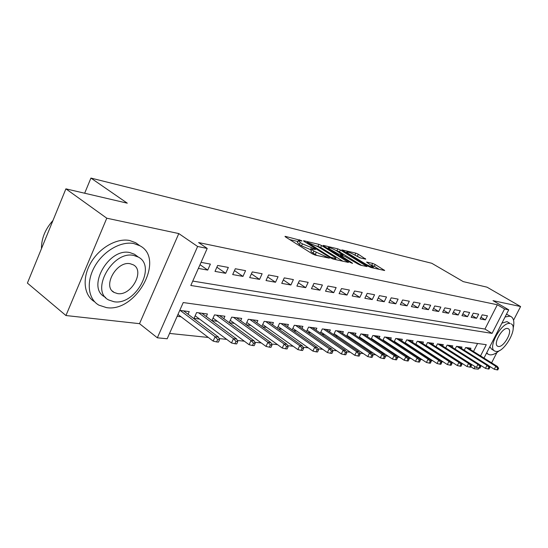 <?xml version="1.0" encoding="UTF-8"?>
<svg xmlns="http://www.w3.org/2000/svg" width="548" height="548" viewBox="0 0 548 548"><rect width="100%" height="100%" fill="white"/><g stroke="black" fill="none" stroke-linecap="round" stroke-linejoin="round"><path stroke-width="0.82" d="M301.544 240.613L285.481 236.4L284.987 236.366L285.577 236.989L312.264 253.799L315.121 255.053L329.369 258.183L313.97 251.1C312.223 249.984 311.559 249.285 311.956 249.004L315.518 249.525L315.079 249.066L302.455 243.887L300.263 242.511L298.338 240.497L301.962 241.052L301.544 240.613M365.728 259.177L358.33 254.258L355.81 253.142L341.836 249.881L368.379 266.369L371.003 267.527L384.696 270.52L375.188 264.513L372.64 263.382L366.585 262.06L373.448 267.109C371.914 267.129 369.263 266.088 365.502 263.978L348.459 253.546L346.754 251.895C348.309 251.895 350.939 252.929 354.645 254.998L360.015 257.848L365.728 259.177M192.752 281.076L484.946 329.067L497.337 304.75L504.557 308.969L508.736 309.826L484 358.07M65.897 188.848L106.778 218.2L65.945 315.532L27.4 283.09L65.897 188.848L127.287 203.178L90.927 178.073L431.79 263.287L463.272 281.624L487.014 287.166L520.6 306.538L493.022 300.653L508.736 309.826M65.945 315.532L139.521 323.669L178.792 233.571L106.778 218.2M178.792 233.571L197.616 246.484L207.219 248.436L190.807 285.474L492.063 333.383L504.557 308.969M497.337 304.75L198.602 242.565L207.219 248.436M321.587 245.538L318.922 244.36L303.948 240.798L303.489 240.764L304.092 241.387L330.547 257.896L333.321 259.115L348.473 262.43L321.587 245.538L320.703 247.436L316.717 245.949M323.56 245.463L337.815 248.854L340.404 250.004L367.037 266.575L360.728 265.232L358.063 264.061L344.713 256.3L340.253 255.347L352.083 262.896L352.556 263.362L350.384 262.513L323.752 246.052L323.135 245.436L323.56 245.463L323.402 245.812M491.193 362.577L491.714 362.632L496.926 352.515M513.551 320.224L520.6 306.538M428.605 347.281L429.015 347.329M418.213 346L418.809 346.076M407.493 344.678L408.294 344.774M396.43 343.315L397.444 343.438M385.004 341.911L386.251 342.062M373.202 340.452L374.695 340.637M361.002 338.952L362.749 339.171M348.384 337.397L350.412 337.65M335.321 335.787L337.643 336.075M321.799 334.122L324.437 334.451M307.784 332.396L310.764 332.766M293.262 330.608L296.591 331.019M278.185 328.752L281.905 329.211M262.54 326.827L266.664 327.334M246.285 324.82L250.847 325.389M229.379 322.738L234.414 323.361M223.81 318.669L224.913 316.237L214.508 314.888L211.932 320.594L217.33 321.258M206.295 316.504L207.432 313.97L196.602 312.559L193.999 318.381L199.561 319.066M198.369 268.41L207.719 270.089L210.391 264.095L201.054 262.355M228.338 267.445L217.659 265.451L215.001 271.39L225.701 273.308L228.338 267.445M245.573 270.664L235.311 268.746L232.688 274.562L242.97 276.404L245.573 270.664M262.136 273.753L252.272 271.911L249.683 277.61L259.56 279.384L262.136 273.753M278.069 276.726L268.582 274.959L266.02 280.542L275.521 282.247L278.069 276.726M293.399 279.59L284.268 277.884L281.741 283.364L290.892 285.001L293.399 279.59M308.175 282.35L299.379 280.706L296.879 286.077L305.688 287.659L308.175 282.35M322.409 285.008L313.929 283.419L311.463 288.693L319.957 290.214L322.409 285.008M336.143 287.57L327.964 286.042L325.526 291.214L333.718 292.687L336.143 287.57M349.398 290.043L341.507 288.57L339.089 293.646L347.007 295.071L349.398 290.043M362.201 292.433L354.577 291.009L352.186 295.995L359.83 297.372L362.201 292.433M374.572 294.742L367.201 293.365L364.845 298.27L372.229 299.592L374.572 294.742M386.532 296.975L379.408 295.646L377.072 300.462L384.216 301.743L386.532 296.975M398.108 299.133L391.21 297.845L388.902 302.585L395.814 303.825L398.108 299.133M409.308 301.222L402.629 299.975L400.348 304.633L407.041 305.839L409.308 301.222M420.152 303.25L413.685 302.044L411.432 306.627L417.919 307.784L420.152 303.25M430.666 305.209L424.399 304.044L422.172 308.551L428.454 309.675L430.666 305.209M440.852 307.113L434.776 305.976L432.578 310.415L438.667 311.511L440.852 307.113M450.737 308.956L444.846 307.86L442.661 312.223L448.572 313.285L450.737 308.956M460.327 310.75L454.607 309.682L452.449 313.983L458.183 315.011L460.327 310.75M469.636 312.483L464.081 311.449L461.95 315.682L467.519 316.682L469.636 312.483M478.678 314.175L473.28 313.168L471.17 317.34L476.582 318.306L478.678 314.175M480.13 318.95L485.384 319.888L487.46 315.812L482.219 314.833L480.13 318.95M169.551 333.431L208.329 337.452M219.097 338.575L226.701 339.363M237.305 340.459L244.333 341.192M254.765 342.267L261.266 342.945M271.534 344.007L277.541 344.63M287.645 345.678L293.194 346.254M303.14 347.288L308.257 347.816M318.052 348.829L322.765 349.323M332.417 350.323L336.753 350.768M346.261 351.754L350.241 352.172M359.611 353.145L363.262 353.522M372.496 354.481L375.832 354.823M384.943 355.768L387.984 356.084M396.964 357.015L399.732 357.303M408.589 358.221L411.096 358.481M419.83 359.385L422.097 359.618M430.714 360.515L432.749 360.728M441.25 361.605L443.072 361.796M451.463 362.666L453.08 362.831M461.361 363.694L462.786 363.838M473.513 351.487L477.596 343.486M177.141 316.306L181.052 316.792M188.06 314.251L189.238 311.6L179.771 310.374M229.215 322.621L231.715 317.128L241.716 318.422L240.654 320.751M245.86 324.519L248.258 319.279L257.889 320.525L256.861 322.758M261.876 326.348L264.184 321.347L273.459 322.553L272.466 324.697M277.302 328.122L279.528 323.341L288.46 324.498L287.495 326.567M292.166 329.841L294.31 325.259L302.928 326.382L301.989 328.375M306.503 331.506L308.572 327.115L316.888 328.197L315.977 330.122M320.333 333.116L322.334 328.903L330.369 329.951L329.478 331.807M333.691 334.677L335.629 330.629L343.384 331.643L342.521 333.437M346.596 336.191L348.466 332.3L355.967 333.273L355.131 335.013M359.077 337.657L360.885 333.917L368.14 334.855L367.324 336.541M371.14 339.082L372.893 335.479L379.915 336.39L379.12 338.02M382.819 340.466L384.525 336.986L391.32 337.869L390.546 339.452M394.128 341.808L395.779 338.452L402.369 339.308L401.609 340.842M405.088 343.11L406.691 339.87L413.076 340.698L412.336 342.185M415.706 344.377L417.261 341.246L423.453 342.048L422.734 343.493M426.008 345.603L427.515 342.575L433.523 343.356L432.817 344.767M436.003 346.802L437.468 343.87L443.298 344.63L442.613 345.994M445.695 347.966L447.127 345.124L452.792 345.863L452.114 347.192M455.114 349.097L456.511 346.343L462.005 347.062L461.348 348.357M464.266 350.199L465.622 347.528L470.965 348.227L470.321 349.487M90.927 178.073L84.666 193.232M478.89 368.03L478.315 369.16L473.972 368.736L475.048 366.633M470.855 366.742L473.972 368.736M480.541 355.899L486.275 344.692L183.231 302.558L167.188 338.76L157.345 337.801L197.616 246.484M139.521 323.669L157.345 337.801M480.37 365.146L480.178 365.516M484.946 329.067L492.063 333.383M207.719 270.089L200.013 264.691M225.701 273.308L216.878 267.198M242.97 276.404L234.482 270.596M259.56 279.384L251.395 273.849M275.521 282.247L267.657 276.966M290.892 285.001L283.309 279.959M305.688 287.659L298.386 282.837M319.957 290.214L312.908 285.604M333.718 292.687L326.916 288.269M347.007 295.071L340.431 290.83M359.83 297.372L353.481 293.303M372.229 299.592L366.085 295.687M384.216 301.743L378.271 297.989M395.814 303.825L390.06 300.208M407.041 305.839L401.465 302.359M417.919 307.784L412.514 304.435M428.454 309.675L423.214 306.442M438.667 311.511L433.584 308.387M448.572 313.285L443.64 310.271M458.183 315.011L453.395 312.1M467.519 316.682L462.868 313.867M476.582 318.306L472.061 315.586M485.384 319.888L480.993 317.251M298.222 240.757L297.434 242.456L299.352 244.483L300.263 242.511M311.49 250.011L301.544 245.86L299.352 244.483M311.839 249.265L311.038 250.984C310.634 251.272 311.298 251.977 313.038 253.094L313.97 251.1M316.929 255.457L313.038 253.094M297.865 241.517L289.714 239.592M343 261.28L320.703 247.436M307.38 242.387L330.684 257.265L335.821 258.601C336.198 258.307 335.506 257.601 333.732 256.478L317.929 246.662L307.38 242.387M336.013 250.491L336.938 250.71L337.815 248.854M361.605 265.431L339.534 251.854L336.938 250.71M336.445 250.744C332.643 248.614 329.923 247.552 328.273 247.559L329.944 249.217L338.63 254.114L343.082 255.073L336.445 250.744M379.312 269.383L374.318 266.335L371.14 265.068M360.632 257.992L354.303 254.793M216.597 341.925L218.467 342.11L219.563 339.692L217.7 339.5L216.597 341.925L213.158 341.109L215.131 336.746L218.488 337.102L183.546 310.86M217.7 339.5L215.131 336.746L180.162 310.421M213.158 341.109L177.963 314.449M218.488 337.102L219.563 339.692M52.964 220.508C45.587 228.721 41.758 237.633 41.477 247.258L41.497 248.58M133.828 243.545C121.012 240.928 103.36 251.046 94.708 266.472C85.94 281.857 88.07 299.085 98.859 305.133L106.456 307.606C136.116 312.75 165.537 258.772 139.87 245.751L133.828 243.545M138.788 244.97L135.651 242.709L129.609 240.49C116.82 237.853 99.257 247.826 90.619 263.129C81.871 278.391 83.919 295.584 94.612 301.749M105.696 297.585L104.935 296.982C86.002 287.926 108.805 247.292 129.951 252.614L134.459 254.238L136.836 255.985M133.849 255.478C112.71 250.196 89.81 290.974 108.723 299.989L114.025 301.736C135.342 305.64 156.865 266.369 138.343 257.087L133.849 255.478M117.525 293.577C131.239 296.249 145.261 270.767 133.287 264.821L130.294 263.766C116.649 260.526 102.058 286.631 114.196 292.468L117.525 293.577M513.127 328.423C514.538 322.375 513.873 318.45 511.133 316.648L509.798 316.162L505.078 316.97M486.699 352.802L488.247 354.296L489.933 354.837C492.645 355.083 495.83 353.659 499.488 350.556M494.467 350.898L491.515 349.076L489.83 346.699M501.906 323.156L506.996 321.614L510.188 323.512C502.057 321.197 487.09 347.809 494.666 351.021L495.837 351.398C504.112 353.207 518.634 327.225 511.181 323.861M498.379 346.466C503.694 347.685 513.099 330.876 508.284 328.725L507.626 328.492C502.372 327.06 492.775 344.137 497.646 346.226L498.379 346.466M511.133 316.648L506.51 314.168M234.9 343.747L236.688 343.925L237.777 341.555L235.989 341.37L234.9 343.747L231.503 342.952L233.462 338.678L236.674 339.013L201.904 313.251M235.989 341.37L233.462 338.678L198.657 312.826M231.503 342.952L195.163 315.785M236.674 339.013L237.777 341.555M252.457 345.493L254.176 345.665L255.245 343.349L253.532 343.171L252.457 345.493L249.107 344.713L251.039 340.527L254.128 340.856L219.543 315.545M253.532 343.171L251.039 340.527L216.419 315.134M249.107 344.713L213.056 318.1M254.128 340.856L255.245 343.349M269.315 347.172L270.965 347.336L272.02 345.062L270.376 344.898L269.315 347.172L266.013 346.405L267.917 342.308L270.883 342.616L236.496 317.744M270.376 344.898L267.917 342.308L233.496 317.354M266.013 346.405L230.256 320.327M270.883 342.616L272.02 345.062M285.508 348.788L287.097 348.946L288.145 346.72L286.556 346.555L285.508 348.788L282.254 348.028L284.138 344.014L286.988 344.315L252.813 319.868M286.556 346.555L284.138 344.014L249.922 319.491M282.254 348.028L246.799 322.464M286.988 344.315L288.145 346.72M301.085 350.336L302.612 350.494L303.647 348.309L302.119 348.151L301.085 350.336L297.872 349.597L299.735 345.658L302.475 345.946L268.52 321.909M302.119 348.151L299.735 345.658L265.732 321.546M297.872 349.597L262.718 324.519M302.475 345.946L303.647 348.309M316.073 351.83L317.539 351.98L318.566 349.836L317.093 349.686L316.073 351.83L312.901 351.097L314.744 347.233L317.381 347.514L283.652 323.875M317.093 349.686L314.744 347.233L280.966 323.526M312.901 351.097L278.055 326.498M317.381 347.514L318.566 349.836M330.506 353.268L331.924 353.412L332.931 351.309L331.519 351.165L330.506 353.268L327.382 352.549L329.197 348.761L331.739 349.028L298.242 325.772M331.519 351.165L329.197 348.761L295.653 325.437M327.382 352.549L292.844 328.396M331.739 349.028L332.931 351.309M344.418 354.652L345.781 354.789L346.781 352.727L345.418 352.583L344.418 354.652L341.336 353.946L343.123 350.227L345.583 350.48L312.319 327.601M345.418 352.583L343.123 350.227L309.819 327.279M341.336 353.946L307.106 330.232M345.583 350.48L346.781 352.727M357.83 355.988L359.145 356.125L360.132 354.097L358.817 353.96L357.83 355.988L354.789 355.296L356.563 351.638L358.926 351.891L325.909 329.369M358.817 353.96L356.563 351.638L323.498 329.053M354.789 355.296L320.868 331.999M358.926 351.891L360.132 354.097M370.777 357.282L372.051 357.406L373.024 355.412L371.75 355.282L370.777 357.282L367.776 356.59L369.523 353.001L371.811 353.248L339.034 331.074M371.75 355.282L369.523 353.001L336.705 330.773M367.776 356.59L334.157 333.705M371.811 353.248L373.024 355.412M383.278 358.522L384.504 358.645L385.463 356.693L384.244 356.563L383.278 358.522L380.312 357.851L382.038 354.323L384.251 354.556L351.72 332.725M384.244 356.563L382.038 354.323L349.466 332.431M380.312 357.851L347 335.349M384.251 354.556L385.463 356.693M395.355 359.728L396.54 359.844L397.492 357.919L396.307 357.803L395.355 359.728L392.423 359.063L394.135 355.597L396.273 355.823L363.988 334.321M396.307 357.803L394.135 355.597L361.81 334.033M392.423 359.063L359.426 336.938M396.273 355.823L397.492 357.919M407.027 360.892L408.178 361.002L409.116 359.111L407.972 358.995L407.027 360.892L404.136 360.235L405.828 356.83L407.89 357.043L375.86 335.862M407.972 358.995L405.828 356.83L373.75 335.588M404.136 360.235L371.441 338.472M407.89 357.043L409.116 359.111M418.323 362.016L419.432 362.125L420.357 360.269L419.254 360.152L418.323 362.016L415.466 361.365L417.138 358.015L419.131 358.228L387.354 337.356M419.254 360.152L417.138 358.015L385.313 337.089M415.466 361.365L383.066 339.959M419.131 358.228L420.357 360.269M429.248 363.105L430.324 363.208L431.242 361.379L430.173 361.269L429.248 363.105L426.433 362.468L428.084 359.173L430.016 359.372L398.485 338.801M430.173 361.269L428.084 359.173L396.505 338.548M426.433 362.468L394.334 341.397M430.016 359.372L431.242 361.379M439.832 364.16L440.873 364.262L441.784 362.461L440.743 362.358L439.832 364.16L437.051 363.53L438.681 360.289L440.551 360.481L409.274 340.205M440.743 362.358L438.681 360.289L407.356 339.959M437.051 363.53L405.246 342.788M440.551 360.481L441.784 362.461M450.086 365.18L451.093 365.276L451.99 363.509L450.983 363.406L450.086 365.18L447.332 364.557L448.949 361.365L450.764 361.557L419.734 341.562M450.983 363.406L448.949 361.365L417.877 341.322M447.332 364.557L415.829 344.137M450.764 361.557L451.99 363.509M460.025 366.167L461.005 366.263L461.889 364.523L460.916 364.42L460.025 366.167L457.306 365.557L458.902 362.413L460.663 362.598L429.885 342.884M460.916 364.42L458.902 362.413L428.084 342.651M457.306 365.557L426.091 345.446M460.663 362.598L461.889 364.523M469.663 367.126L470.609 367.222L471.486 365.502L470.54 365.406L469.663 367.126L466.978 366.523L468.554 363.434L470.259 363.612L439.736 344.165M470.54 365.406L468.554 363.434L437.982 343.939M466.978 366.523L436.044 346.713M470.259 363.612L471.486 365.502M479.014 368.057L479.932 368.153L480.802 366.461L479.884 366.365L479.014 368.057L476.356 367.461L477.918 364.42L479.575 364.591L449.292 345.404M479.884 366.365L477.918 364.42L447.593 345.185M476.356 367.461L445.709 347.939M479.575 364.591L480.802 366.461M488.09 368.962L488.98 369.051L489.837 367.386L488.946 367.297L488.09 368.962L485.466 368.379L487.008 365.372L488.617 365.543L458.58 346.617M488.946 367.297L487.008 365.372L456.929 346.398M485.466 368.379L479.63 364.68M488.617 365.543L489.837 367.386M496.899 369.838L497.769 369.927L498.618 368.283L497.748 368.194L496.899 369.838L494.31 369.263L495.837 366.304L497.399 366.468L467.608 347.788M497.748 368.194L495.837 366.304L465.999 347.576M494.31 369.263L488.761 365.769M497.399 366.468L498.618 368.283M299.29 240.49L299.626 239.764M326.594 257.615L326.957 256.848M312.792 248.97L313.141 248.217M301.544 245.86L302.455 243.887M310.435 249.772L311.353 247.799M315.278 254.498L316.21 252.505M324.82 257.218L325.176 256.45M285.296 236.805L285.481 236.4M347.555 262.293L347.809 261.759M303.77 241.168L303.948 240.798M318.039 246.258L318.922 244.36M307.229 243.346L307.483 242.805M330.423 257.82L330.684 257.265M332.314 258.779L332.622 258.122M334.109 259.293L334.465 258.533M339.534 251.854L340.404 250.004M366.105 266.431L366.352 265.917M340.657 256.498L340.904 255.985M351.919 263.246L352.083 262.896M329.704 249.73L329.944 249.217M335.719 253.45L335.958 252.936M338.212 254.991L338.63 254.114M342.349 255.758L342.678 255.053M348.233 254.025L348.459 253.546M365.269 264.465L365.502 263.978M371.763 265.211L372.64 263.382M374.318 266.335L375.188 264.513M383.758 270.376L384.004 269.869M354.946 254.95L355.81 253.142M357.474 256.067L358.33 254.258M365.208 259.053L365.434 258.581M306.75 243.045L307.038 242.422M335.362 259.574L335.821 258.601M339.924 256.046L340.219 255.416M327.807 248.559L328.19 247.744M342.719 255.841L343.082 255.073M346.309 252.847L346.679 252.066M373.03 267.979L373.448 267.109M112.319 290.995L114.196 292.468M134.459 254.238L138.343 257.087M139.87 245.751L135.651 242.709M487.953 354.104L486.494 353.2"/></g></svg>
